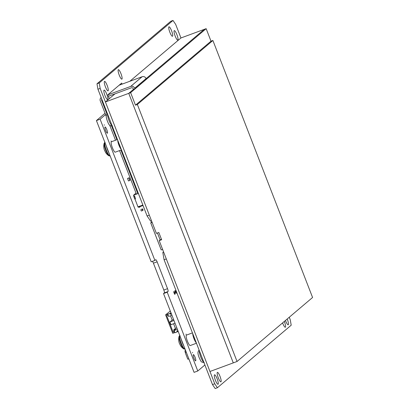 <?xml version="1.0" encoding="UTF-8"?>
<svg xmlns="http://www.w3.org/2000/svg" width="409" height="409" viewBox="0 0 409 409"><rect width="100%" height="100%" fill="white"/><g stroke="black" fill="none" stroke-linecap="round" stroke-linejoin="round"><path stroke-width="0.61" d="M285.472 320.457A5.046 1.069 69.7 0 0 285.6 320.799A5.046 1.069 69.7 0 0 288.212 324.807A5.046 1.069 69.7 0 0 287.328 319.337A5.046 1.069 69.7 0 0 287.195 318.994M282.593 322.895A5.046 1.069 69.7 0 0 282.721 323.243A5.046 1.069 69.7 0 0 285.334 327.246A5.046 1.069 69.7 0 0 284.449 321.776A5.046 1.069 69.7 0 0 284.311 321.433M176.892 34.617A5.046 1.069 69.7 0 0 174.28 30.614A5.046 1.069 69.7 0 0 175.164 36.079A5.046 1.069 69.7 0 0 177.777 40.082A5.046 1.069 69.7 0 0 176.892 34.617M171.586 30.798A5.046 1.069 69.7 0 0 168.973 26.795A5.046 1.069 69.7 0 0 169.858 32.26A5.046 1.069 69.7 0 0 172.47 36.263A5.046 1.069 69.7 0 0 171.586 30.798M107.158 85.389A5.046 1.069 69.7 0 0 104.546 81.386A5.046 1.069 69.7 0 0 105.43 86.851A5.046 1.069 69.7 0 0 108.042 90.854A5.046 1.069 69.7 0 0 107.158 85.389M106.708 94.085A5.046 1.069 69.7 0 0 104.096 90.082A5.046 1.069 69.7 0 0 104.98 95.548A5.046 1.069 69.7 0 0 107.593 99.551A5.046 1.069 69.7 0 0 106.708 94.085M220.022 376.367A5.046 1.069 69.7 0 0 217.409 372.364A5.046 1.069 69.7 0 0 218.294 377.829A5.046 1.069 69.7 0 0 220.906 381.832A5.046 1.069 69.7 0 0 220.022 376.367M217.143 378.806A5.046 1.069 69.7 0 0 214.531 374.802A5.046 1.069 69.7 0 0 215.415 380.268A5.046 1.069 69.7 0 0 218.028 384.276A5.046 1.069 69.7 0 0 217.143 378.806M120.977 73.681A5.046 1.069 69.7 0 0 118.365 69.673A5.046 1.069 69.7 0 0 119.249 75.144A5.046 1.069 69.7 0 0 121.862 79.147A5.046 1.069 69.7 0 0 120.977 73.681M212.89 40.481L137.363 104.479L237.051 361.484L312.578 297.486L212.89 40.481L211.008 41.176L206.156 28.661L180.947 37.971L175.686 24.412L173.002 20.45L170.783 21.268L96.984 83.804L97.94 89.228L100.159 88.41L149.311 215.129L147.092 215.952L150.67 221.233L151.555 220.906M97.94 89.228L147.092 215.952M163.687 252.195L162.808 252.522L163.564 251.878M162.808 252.522L164.081 259.751L166.305 258.933L214.725 383.77L217.409 387.732L291.208 325.196L290.252 319.772L289.265 317.236M164.081 259.751L212.501 384.588L214.725 383.77M212.501 384.588L215.185 388.55L217.409 387.732M96.984 83.804L99.203 82.981L100.159 88.41M173.002 20.45L99.203 82.981M109.336 98.651L107.838 94.791L121.657 83.083L122.066 84.147M119.745 84.704L119.847 84.965M151.908 221.826L150.716 222.859L152.163 222.486M162.654 249.526L161.202 249.904L150.716 222.859M192.45 332.885L186.427 335.109A5.552 1.176 69.7 0 0 187.399 341.126A5.552 1.176 69.7 0 0 190.272 345.528L196.463 343.243M196.33 342.89A5.552 1.176 -110.3 0 1 193.984 338.693A5.552 1.176 -110.3 0 1 192.716 333.586M192.828 333.872A5.276 1.115 69.7 0 0 194.03 338.652A5.276 1.115 69.7 0 0 196.218 342.604M193.697 336.106A5.552 1.176 69.7 0 0 194.495 338.504A5.552 1.176 69.7 0 0 195.492 340.733M117.449 139.525L111.427 141.749A5.552 1.176 69.7 0 0 112.398 147.767A5.552 1.176 69.7 0 0 115.272 152.168L121.463 149.883M121.33 149.53A5.552 1.176 -110.3 0 1 118.983 145.333A5.552 1.176 -110.3 0 1 117.715 140.221M117.828 140.512A5.276 1.115 69.7 0 0 119.029 145.292A5.276 1.115 69.7 0 0 121.217 149.244M118.697 142.746A5.552 1.176 69.7 0 0 119.494 145.144A5.552 1.176 69.7 0 0 120.491 147.373M139.812 206.688L139.934 207L139.919 206.647M138.365 193.452L142.894 205.129M138.349 193.467L133.487 195.262L133.871 196.248L134.602 195.977L135.517 198.805L134.786 199.076L133.733 196.366L134.602 195.977M134.944 199.014L137.981 206.842L142.838 205.047M136.028 193.109L133.487 195.262M137.981 206.842L138.262 207.261L143.038 205.497M134.464 196.095L135.517 198.805M139.546 206.785L139.704 207.189L139.653 206.744M139.704 207.189L139.341 207.327L139.183 206.918M170.302 311.055L165.594 314.853L170.001 313.442L170.333 314.306L171.407 313.907M170.962 312.762L170.001 313.442M171.299 313.626L171.013 313.729L170.681 312.87M177.905 330.661L176.831 331.06L177.169 331.919L174.98 332.727L174.122 330.513L177.383 329.306M171.933 315.262L168.672 316.469L167.813 314.25M177.169 331.919L178.13 331.239M177.849 331.346L177.624 330.769M165.594 314.853L172.762 333.33L174.909 332.537M171.013 313.729L170.333 314.306M168.436 315.86L168.181 315.958L167.818 315.017M176.852 327.941L175.441 328.463L173.626 330.002L175.568 329.281L174.122 330.513M168.073 314.925L166.657 315.446L173.155 332.2L174.571 331.679M170.522 315.784L172.189 320.089L173.6 319.567M173.155 332.2L174.152 331.356L173.626 330.002M175.441 328.463L173.61 323.744M172.189 320.089L169.924 322.006L170.977 324.715L175.021 323.222M169.924 322.006L173.968 320.513M174.152 331.356L174.408 331.259M186.243 352.154L185.2 352.538L187.782 359.189L188.753 358.831L189.684 361.024M185.2 352.538L185.425 352.348L184.853 350.871L185.579 350.436M184.853 350.871L185.635 350.579M185.425 352.348L186.207 352.057M127.521 178.457L129.091 177.772L130.062 180.272L129.832 180.471L128.492 180.962L127.521 178.457L129.091 177.772M128.861 177.966L129.832 180.471M141.269 209.377L142.603 208.887L141.269 209.377M140.808 209.766L141.294 211.018L142.629 210.528L142.143 209.275M142.603 208.887L143.089 210.134L142.629 210.528M175.809 291.745A1.513 0.322 -110.3 0 1 176.074 293.386A1.513 0.322 -110.3 0 1 175.292 292.184A1.513 0.322 -110.3 0 1 175.026 290.543A1.513 0.322 -110.3 0 1 175.809 291.745M174.658 292.721A1.513 0.322 -110.3 0 1 174.924 294.362A1.513 0.322 -110.3 0 1 174.137 293.161A1.513 0.322 -110.3 0 1 173.876 291.52A1.513 0.322 -110.3 0 1 174.658 292.721M106.775 129.617A3.313 0.7 -110.3 0 1 107.352 133.206A3.313 0.7 -110.3 0 1 105.64 130.578A3.313 0.7 -110.3 0 1 105.057 126.989A3.313 0.7 -110.3 0 1 106.775 129.617M104.229 124.74L104.305 125.21L104.229 124.74M195.067 357.256A3.313 0.7 -110.3 0 1 195.65 360.845A3.313 0.7 -110.3 0 1 193.938 358.218A3.313 0.7 -110.3 0 1 193.355 354.629A3.313 0.7 -110.3 0 1 195.067 357.256M192.521 352.379L192.598 352.849L192.521 352.379M186.034 334.102L186.11 334.572L186.034 334.102M111.12 140.952L111.197 141.427L111.12 140.952M105.578 114.592L100.118 119.218L154.893 260.431L155.711 259.741A2.648 0.562 -110.3 0 1 155.747 259.72A2.648 0.562 -110.3 0 1 157.117 261.821L167.532 288.672A2.648 0.562 -110.3 0 1 168.038 291.52L164.341 292.89L163.523 293.58L194.081 372.364L197.777 370.999L204.894 364.971M164.341 292.89A2.648 0.562 69.7 0 0 163.835 290.037L167.532 288.672M157.117 261.821L153.421 263.186L163.835 290.037M153.421 263.186A2.648 0.562 69.7 0 0 152.45 261.336M105.062 113.262L96.422 120.583L151.197 261.796L154.893 260.431M168.038 291.52L167.22 292.215L197.777 370.999M100.118 119.218L96.422 120.583M167.22 292.215L163.523 293.58M105.057 142.168L104.193 143.186A6.994 1.478 69.7 0 0 104.116 143.723A6.994 1.478 69.7 0 0 105.752 150.461A6.994 1.478 69.7 0 0 108.845 155.783L110.159 155.993A7.372 1.559 69.7 0 1 107.46 152.69A7.372 1.559 69.7 0 1 104.668 143.16A7.372 1.559 69.7 0 1 104.857 142.332M103.784 146.734A3.952 0.833 69.7 0 0 103.794 147.082A3.952 0.833 69.7 0 0 103.83 147.414A11.432 10.138 172.5 0 0 103.917 148.14A11.437 11.437 0 0 0 104.448 150.169A11.432 5.251 -20.9 0 0 104.842 150.87A3.952 0.833 69.7 0 0 105.732 152.664A11.432 4.831 148.2 0 1 105.578 152.46A11.432 4.831 148.2 0 1 105.374 152.041L105.374 152.041M104.3 149.709A11.401 8.64 -26.8 0 0 104.433 150.129L104.433 150.129M159.203 240.635L209.96 371.49L233.283 362.875L128.743 93.354L105.42 101.964L156.391 233.375L158.82 232.481L161.637 239.735L159.203 240.635L160.113 239.868L157.445 232.987M180.947 37.971L129.837 81.273M115.031 93.819L105.42 101.964M204.27 29.356L146.11 78.64L204.27 29.356M206.156 28.661L130.629 92.659L128.743 93.354L133.487 89.336L128.743 93.354L233.283 362.875L237.051 361.484M161.489 239.357L160.113 239.868M108.411 96.268L131.253 87.833A1.575 1.539 -130.3 0 1 133.268 88.763L133.518 89.423L134.919 88.906L146.335 79.228L146.085 78.574A3.098 3.021 -130.3 0 0 142.122 76.739L119.111 85.236M137.363 104.479L135.481 105.174L130.629 92.659M211.008 41.176L135.481 105.174M101.769 99.101A1.575 1.539 -130.3 0 0 101.677 100.43L106.953 114.029M111.591 125.982L116.918 139.72M120.936 150.077L137.838 193.656M101.12 97.531L101.151 97.506A3.098 3.021 -130.3 0 0 100.282 100.946L106.212 116.233M109.643 125.077L115.522 140.236M119.54 150.594L136.442 194.173M134.919 88.906L134.663 88.247A3.098 3.021 -130.3 0 0 130.701 86.417L107.858 94.852M179.97 335.314L179.106 336.331A6.994 1.478 69.7 0 0 179.035 336.873A6.994 1.478 69.7 0 0 180.666 343.611A6.994 1.478 69.7 0 0 183.759 348.928L185.078 349.143A7.372 1.559 69.7 0 1 182.378 345.84A7.372 1.559 69.7 0 1 179.587 336.31A7.372 1.559 69.7 0 1 179.776 335.482M178.702 339.884A3.952 0.833 69.7 0 0 178.713 340.227A3.952 0.833 69.7 0 0 178.743 340.564A11.432 10.138 172.5 0 0 178.835 341.29A11.437 11.437 0 0 0 179.367 343.32A11.432 5.251 -20.9 0 0 179.756 344.02A3.952 0.833 69.7 0 0 180.65 345.815A11.432 4.831 148.2 0 1 180.497 345.61A11.432 4.831 148.2 0 1 180.292 345.186L180.292 345.186M179.219 342.854A11.401 8.64 -26.8 0 0 179.352 343.279L179.352 343.279M199.301 350.549A6.626 1.401 69.7 0 0 199.28 350.804A6.626 1.401 69.7 0 0 201.785 359.373A6.626 1.401 69.7 0 0 203.851 362.287M107.562 114.039A6.626 1.401 69.7 0 0 107.541 114.295A6.626 1.401 69.7 0 0 110.052 122.864A6.626 1.401 69.7 0 0 112.117 125.778M106.35 146.171A7.372 1.559 69.7 0 0 108.615 152.266A7.372 1.559 69.7 0 0 108.988 152.986M102.132 100.041L101.677 100.43M130.701 86.417L142.122 76.739M134.663 88.247L146.085 78.574M181.264 339.322A7.372 1.559 69.7 0 0 183.534 345.416A7.372 1.559 69.7 0 0 183.907 346.137M204.214 362.343C202.302 362.548 201.105 361.98 200.63 360.646C198.861 357.435 197.966 354.715 197.951 352.492L198.38 350.948L199.142 350.155M112.48 125.834C110.425 126.309 108.927 125.19 107.981 122.485C106.79 119.781 106.202 117.613 106.217 115.982L106.642 114.438L107.409 113.646M105.583 152.46A11.437 11.437 0 0 0 108.845 155.783M104.193 143.186A11.437 11.437 0 0 0 103.794 147.082M180.497 345.61A11.437 11.437 0 0 0 183.759 348.928M179.106 336.331A11.437 11.437 0 0 0 178.713 340.227"/></g></svg>
